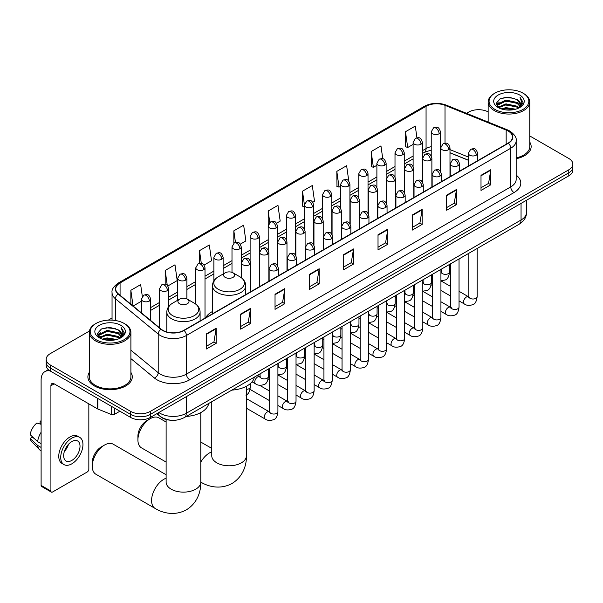 <?xml version="1.0" encoding="UTF-8"?>
<svg xmlns="http://www.w3.org/2000/svg" width="603" height="603" viewBox="0 0 603 603"><rect width="100%" height="100%" fill="white"/><g stroke="black" fill="none" stroke-linecap="round" stroke-linejoin="round"><path stroke-width="0.9" d="M212.452 311.517A24.504 14.148 0 0 0 205.691 317.706M468.373 160.27L449.989 152.838M171.086 420.246A13.869 8.005 180 0 1 160.692 416.854L156.84 413.681M89.402 331.055L50.26 353.652A13.869 8.005 0 0 0 46.197 359.313L46.197 365.358A13.869 8.005 0 0 0 50.26 371.018L130.685 417.449A13.869 8.005 0 0 0 150.305 417.449L568.787 175.842A13.869 8.005 0 0 0 572.85 170.182L572.85 167.159A13.869 8.005 0 0 1 568.787 172.82A13.869 8.005 0 0 0 572.85 167.159L572.85 164.137A13.869 8.005 0 0 0 568.787 158.476L529.766 135.946M46.197 359.313A13.869 8.005 0 0 0 50.26 364.973L130.685 411.412A13.869 8.005 0 0 0 150.305 411.412L150.305 414.434L568.787 172.82L150.305 414.434A13.869 8.005 0 0 1 130.685 414.434A13.869 8.005 0 0 0 150.305 414.434L150.305 417.449M50.26 364.973L50.26 367.996L130.685 414.434L50.26 367.996A13.869 8.005 0 0 1 46.197 362.335A13.869 8.005 0 0 0 50.26 367.996L50.26 371.018M89.282 372.413A22.19 12.814 0 0 0 87.895 376.867A22.19 12.814 0 0 0 94.4 385.928A22.19 12.814 0 0 0 118.587 388.709A22.19 12.814 0 0 0 132.283 376.867A22.19 12.814 0 0 0 130.896 372.413A22.19 12.814 0 0 1 132.283 376.867A22.19 12.814 0 0 1 118.587 388.709A22.19 12.814 0 0 1 94.4 385.928A22.19 12.814 0 0 1 87.895 376.867A22.19 12.814 0 0 1 89.282 372.413M508.141 131.009A14.796 8.54 180 0 1 512.475 137.054A14.796 8.54 180 0 1 508.141 143.092L183.817 330.338A14.796 8.54 180 0 1 161.235 329.2L118.414 293.895A14.796 8.54 180 0 1 115.738 288.995A14.796 8.54 180 0 1 120.072 282.958L426.065 106.294A14.796 8.54 180 0 1 445.014 105.337L506.166 130.052A14.796 8.54 180 0 1 508.141 131.009M508.404 130.859A15.165 8.759 0 0 0 506.377 129.879L445.225 105.163A15.165 8.759 0 0 0 425.808 106.143L119.816 282.807A15.165 8.759 0 0 0 118.113 294.015L160.933 329.321A15.165 8.759 0 0 0 184.081 330.489L508.404 143.243A15.165 8.759 0 0 0 508.404 130.859M206.377 333.889L206.377 348.986L216.183 343.326L216.183 328.228L206.377 333.889M206.377 346.31L213.929 341.946L216.145 328.725A3.701 2.133 -120 0 0 216.183 328.228M213.861 341.984L216.183 343.326M240.703 314.073L240.703 329.17L250.509 323.51L250.509 308.404L240.703 314.073M240.703 326.487L248.255 322.13L250.471 308.909A3.701 2.133 -120 0 0 250.509 308.404M248.195 322.168L250.509 323.51M275.036 294.249L275.036 309.354L284.842 303.686L284.842 288.588L275.036 294.249M275.036 306.671L282.588 302.307L284.804 289.086A3.701 2.133 -120 0 0 284.842 288.588M282.521 302.352L284.842 303.686M309.362 274.433L309.362 289.53L319.168 283.87L319.168 268.765L309.362 274.433M309.362 286.855L316.914 282.49L319.13 269.27A3.701 2.133 -120 0 0 319.168 268.765M316.846 282.528L319.168 283.87M481.006 175.33L481.006 190.435L490.812 184.774L490.812 169.669L481.006 175.33M481.006 187.752L488.558 183.395L490.774 170.174A3.701 2.133 -120 0 0 490.812 169.669M488.49 183.433L490.812 184.774M446.672 195.153L446.672 210.251L456.486 204.59L456.486 189.493L446.672 195.153M446.672 207.575L454.232 203.211L456.441 189.99A3.701 2.133 -120 0 0 456.486 189.493M454.165 203.249L456.486 204.59M412.346 214.97L412.346 230.075L422.153 224.406L422.153 209.309L412.346 214.97M412.346 227.391L419.899 223.035L422.115 209.814A3.701 2.133 -120 0 0 422.153 209.309M419.831 223.072L422.153 224.406M378.021 234.793L378.021 249.891L387.827 244.23L387.827 229.125L378.021 234.793M378.021 247.215L385.573 242.851L387.789 229.63A3.701 2.133 -120 0 0 387.827 229.125M385.505 242.888L387.827 244.23M343.687 254.609L343.687 269.714L353.501 264.046L353.501 248.949L343.687 254.609M343.687 267.031L351.248 262.674L353.456 249.446A3.701 2.133 -120 0 0 353.501 248.949M351.18 262.712L353.501 264.046M516.176 158.702A22.19 12.814 0 0 0 531.153 146.582A22.19 12.814 0 0 0 529.766 142.127A22.19 12.814 0 0 1 531.153 146.582A22.19 12.814 0 0 1 516.176 158.702M150.305 411.412L568.787 169.805A13.869 8.005 0 0 0 572.85 164.137M488.151 111.924A13.869 8.005 0 0 0 468.742 112.045L466.526 113.319M112.045 317.985L108.314 320.133M204.108 265.049L211.532 260.76L209.316 244.984L199.51 250.644L199.51 263.262M167.883 285.965L177.207 280.583L174.991 264.8L165.184 270.468L165.184 284.209M142.323 296.45L140.657 284.624L130.851 290.284L130.851 304.146M312.784 202.306L314.517 201.304L312.301 185.528L302.495 191.189L302.653 206.196M348.798 181.134L346.635 165.704L336.821 171.373L336.979 186.38M382.769 158.785L380.96 145.888L371.154 151.549L371.312 166.556M416.929 137.77L415.286 126.065L405.48 131.733L405.638 146.74M240.333 244.132L245.858 240.944L243.65 225.168L233.836 230.828L233.836 243.197M276.558 223.223L280.191 221.12L277.975 205.344L268.169 211.005L268.222 226.08M268.222 250.019L268.169 225.959M268.169 211.005L269.782 222.507M304.44 206.867L302.495 206.136M302.495 191.189L304.44 205.065A4.62 2.668 0 0 0 305.796 206.95A4.62 2.668 0 0 0 312.339 206.95A4.62 2.668 0 0 0 313.688 205.065C311.811 199.133 309.987 200.309 306.754 201.055A4.62 2.668 60 0 1 309.068 201.289A4.62 2.668 -120 0 1 312.339 206.95M336.821 171.373L339.037 187.149L340.665 186.206M339.037 187.149L336.821 186.319M371.154 151.549L373.37 167.325L376.89 165.29M373.37 167.325L371.154 166.503M405.48 131.733L407.696 147.509L413.115 144.381M407.696 147.509L405.48 146.68M233.836 230.828L235.464 242.414M199.51 250.644L201.281 263.27M165.184 270.468L167.257 285.279M133.127 306.03L141.434 301.236M130.851 290.284L133.052 305.962M494.897 109.399A19.884 11.48 0 0 0 523.012 109.399A19.884 11.48 0 0 0 523.02 93.163A19.884 11.48 0 0 0 523.012 93.163L523.668 93.54A20.804 12.015 0 0 0 523.668 93.54A20.804 12.015 0 0 1 529.766 102.035A20.804 12.015 0 0 1 516.922 113.138A20.804 12.015 0 0 1 494.241 110.53A20.804 12.015 0 0 1 488.151 102.035A20.804 12.015 0 0 1 494.241 93.548L494.897 93.163A19.884 11.48 0 0 0 494.897 109.399M516.176 157.85A20.804 12.015 0 0 0 529.766 146.582L529.766 102.035M501.168 108.857L505.962 107.628L515.693 109.188M502.54 109.279L505.962 108.57L514.269 109.542M498.184 107.319L505.962 103.852L517.133 106.211L518.927 107.696M498.651 107.711L505.962 104.794L517.133 107.153L518.429 108.148M497.535 106.671L497.792 104.168L505.962 100.075L517.133 102.435L520.185 105.902M497.43 106.211L497.792 105.11L505.962 101.025L517.133 103.377L519.967 106.354M518.309 108.246A11.563 6.671 0 0 0 520.517 104.319A11.563 6.671 0 0 0 517.133 99.601L520.51 104.553M519.748 95.055A15.256 8.811 0 0 0 498.199 95.033A15.256 8.811 0 0 0 498.101 107.477A15.256 8.811 0 0 0 498.168 107.515A15.256 8.811 0 0 0 519.816 107.477A15.256 8.811 0 0 0 519.748 95.055M517.133 99.601L508.826 97.128L500.294 98.696L496.337 103.166L498.96 107.929M519.258 107.779L522.944 103.105L523.02 102.269L520.02 97.256L521.912 102.872L518.429 108.186M523.668 93.548L523.02 93.163A19.884 11.48 0 0 0 494.897 93.163M520.02 97.256L523.012 102.457M500.091 98.794L505.322 97.505L514.683 98.342M496.488 104.869L498.191 103.528M501.945 101.93L505.322 101.281L514.351 102.02M501.945 105.706L505.322 105.05L514.351 105.796M502.638 109.301L505.322 108.826L514.261 109.542M496.39 104.5L499.186 102.502M497.874 107.032L499.186 106.279M137.914 439.934L137.914 436.157A12.716 7.342 -60 0 1 146.906 420.585L150.177 418.701A17.336 10.01 120 0 0 137.914 439.934A17.336 10.01 120 0 0 141.501 447.871L166.119 462.079M225.175 277.357A5.548 3.203 0 0 0 233.022 277.357A5.548 3.203 0 0 0 233.022 272.827L239.911 276.8A15.294 8.826 0 0 1 239.911 289.289A15.294 8.826 0 0 1 218.286 289.289A15.294 8.826 0 0 1 218.286 276.8C214.517 279.038 212.573 282.008 212.452 285.716A16.643 9.61 0 0 0 217.329 292.508A16.643 9.61 0 0 0 235.464 294.596A16.643 9.61 0 0 0 245.745 285.716C245.617 282.008 243.672 279.038 239.911 276.8L233.022 272.827A5.548 3.203 0 0 0 225.175 272.827A5.548 3.203 0 0 0 225.175 277.357M231.861 390.103A25.432 14.683 0 0 0 254.376 377.101M166.119 422.04L158.845 417.841A17.336 10.01 120 0 0 150.177 418.701L146.906 420.585M92.274 466.285L92.274 462.509A12.716 7.342 -60 0 1 101.266 446.936L104.53 445.052A17.336 10.01 120 0 0 92.274 466.285A17.336 10.01 120 0 0 95.862 474.222L155.175 508.465A17.336 10.01 -60 0 1 152.514 494.566A17.336 10.01 -60 0 1 163.843 479.287A17.336 10.01 -60 0 1 166.119 478.224M179.536 303.708A5.548 3.203 0 0 0 187.382 303.708A5.548 3.203 0 0 0 187.382 299.178L194.272 303.151A15.294 8.826 0 0 1 194.272 315.64A15.294 8.826 0 0 1 172.646 315.64A15.294 8.826 0 0 1 172.646 303.151C168.878 305.389 166.933 308.359 166.812 312.068A16.643 9.61 0 0 0 171.689 318.859A16.643 9.61 0 0 0 189.824 320.947A16.643 9.61 0 0 0 200.098 312.068C199.977 308.359 198.033 305.389 194.272 303.151L187.382 299.178A5.548 3.203 0 0 0 179.536 299.178A5.548 3.203 0 0 0 179.536 303.708M186.214 416.454A25.432 14.683 0 0 0 208.736 403.452M166.119 474.742L113.206 444.192A17.336 10.01 120 0 0 104.53 445.052L101.266 446.936M114.419 408.058L114.419 414.382L119.899 411.223M50.102 370.928A18.497 10.681 -120 0 0 44.939 371.614A18.497 10.681 -120 0 0 41.11 380.078L41.11 485.407L50.916 491.068L50.916 385.739A4.62 2.668 60 0 1 51.873 383.621A4.62 2.668 60 0 1 54.187 383.855L97.528 408.872L97.528 398.304M50.916 491.068A2.314 1.334 120 0 0 51.391 492.123L41.584 486.463A2.314 1.334 -60 0 1 41.11 485.407M51.391 492.123A2.314 1.334 120 0 0 52.551 492.01L87.209 472.006A2.314 1.334 120 0 0 88.837 469.172L88.837 403.859M114.419 414.382A2.314 1.334 180 0 1 111.465 414.532L97.837 409.022A2.314 1.334 180 0 1 97.528 408.872M71.84 460.413A11.563 6.671 120 0 0 79.392 450.23A11.563 6.671 120 0 0 77.621 440.966A11.563 6.671 120 0 0 71.84 441.539A11.563 6.671 120 0 0 64.287 451.722A11.563 6.671 120 0 0 66.059 460.986A11.563 6.671 120 0 0 71.84 460.413M64.37 451.451A11.563 6.671 120 0 0 68.516 444.268M41.11 421.444L40.13 421.15L40.13 423.472L41.11 424.037M79.702 437.363L77.742 436.225A15.723 9.075 120 0 0 69.88 437.009A15.723 9.075 120 0 0 59.607 450.863A15.723 9.075 120 0 0 62.019 463.458L63.978 464.589A15.723 9.075 120 0 0 71.84 463.813A15.723 9.075 120 0 0 82.106 449.959A15.723 9.075 120 0 0 79.702 437.363A15.723 9.075 120 0 0 71.84 438.14A15.723 9.075 120 0 0 61.566 451.994A15.723 9.075 120 0 0 63.978 464.589M41.11 432.253A15.256 8.811 120 0 0 37.635 441.652L30.15 434.65A12.022 6.942 120 0 1 36.858 423.035L41.11 424.324M41.11 443.657L37.635 441.652M34.198 438.441L32.163 437.265L30.15 438.426L37.635 445.429L41.11 447.434M37.635 445.429A15.256 8.811 120 0 0 39.519 449.695A15.256 8.811 120 0 0 40.672 450.599L41.11 450.848M41.11 420.871A12.022 6.942 120 0 0 40.13 421.15M30.15 438.426A12.022 6.942 120 0 0 31.575 441.419L39.519 449.695M96.035 339.685A19.884 11.48 0 0 0 124.15 339.685A19.884 11.48 0 0 0 124.15 323.449L124.806 323.826A20.804 12.015 0 0 1 130.896 332.321A20.804 12.015 0 0 1 118.052 343.416A20.804 12.015 0 0 1 95.38 340.816A20.804 12.015 0 0 1 89.282 332.321A20.804 12.015 0 0 1 95.38 323.826L96.035 323.449A19.884 11.48 0 0 0 96.035 339.685M89.282 332.321L89.282 376.867A20.804 12.015 0 0 0 95.38 385.362A20.804 12.015 0 0 0 118.052 387.97A20.804 12.015 0 0 0 130.896 376.867L130.896 332.321M102.299 339.142L107.1 337.914L116.824 339.474M103.678 339.557L107.1 338.856L115.407 339.821L106.452 339.112L103.769 339.587M99.307 337.597L107.1 334.137L118.263 336.489L120.065 337.981M99.789 337.989L107.1 335.08L118.263 337.439L119.56 338.434M98.673 336.956L98.93 334.454L107.1 330.361L118.263 332.72L121.324 336.188M98.568 336.497L98.93 335.396L107.1 331.303L118.263 333.663L121.105 336.632M119.447 338.524A11.563 6.671 0 0 0 121.648 334.605A11.563 6.671 0 0 0 118.263 329.886L121.64 334.831M120.879 325.334A15.256 8.811 0 0 0 99.337 325.319A15.256 8.811 0 0 0 99.239 337.755A15.256 8.811 0 0 0 99.299 337.793A15.256 8.811 0 0 0 120.947 337.755A15.256 8.811 0 0 0 120.879 325.334M118.263 329.886L109.957 327.406L101.425 328.974L97.467 333.451L100.09 338.215M120.389 338.064L124.075 333.391L124.15 332.547L121.15 327.535L123.042 333.15L119.567 338.471M124.806 323.826L124.15 323.449A19.884 11.48 0 0 0 96.035 323.449M121.15 327.535L124.15 332.735M101.229 329.072L106.452 327.783L115.814 328.627M97.618 335.147L99.322 333.813M103.083 332.215L106.452 331.56L115.482 332.306M103.083 335.992L106.452 335.336L115.482 336.075M97.52 334.778L100.324 332.788M99.013 337.318L100.324 336.564M158.868 412.505A18.497 10.681 0 0 0 160.112 413.296A18.497 10.681 0 0 0 186.267 413.296L521.052 220.012A18.497 10.681 0 0 0 526.472 212.46C526.607 217.05 524.165 220.977 519.138 224.248L184.352 417.532A9.249 5.337 60 0 0 186.267 413.296L186.267 396.691M521.052 203.399L521.052 220.012A9.249 5.337 60 0 1 519.138 224.248M158.122 412.942A9.249 6.188 129.5 0 0 159.735 415.949L156.923 413.628M568.787 175.842L568.787 169.805M130.685 417.449L130.685 411.412M516.176 175.104A23.118 13.349 180 0 1 514.027 192.545L189.704 379.792A4.62 2.668 60 0 1 186.433 374.131L510.756 186.885A18.497 10.681 0 0 0 516.176 179.332L516.176 140.68A18.497 10.681 180 0 1 510.756 148.225A4.62 2.668 -120 0 0 508.404 143.243M189.704 379.792A23.118 13.349 180 0 1 157.006 379.792A23.118 13.349 180 0 1 154.413 378.013L130.896 358.619M160.933 329.321A4.62 3.09 129.5 0 0 158.205 334.047L158.205 372.707A18.497 10.681 0 0 0 160.277 374.131A18.497 10.681 0 0 0 186.433 374.131L186.433 335.472A18.497 10.681 180 0 1 158.205 334.047L115.384 298.741A18.497 10.681 180 0 1 112.045 292.621L112.045 320.14M516.176 140.68C516.786 137.786 514.668 134.567 509.799 131.009L507.364 129.833A4.62 2.163 112 0 0 506.377 129.879M507.364 129.833L446.22 105.11C438.562 102.397 431.288 102.796 424.406 106.286A4.62 2.668 60 0 1 425.808 106.143M119.816 282.807A4.62 2.668 -120 0 0 118.414 282.95C113.62 286.402 111.495 289.621 112.045 292.621M118.113 294.015A4.62 3.09 129.5 0 0 115.384 298.741L115.384 320.502M446.22 105.11A4.62 2.163 112 0 0 445.225 105.163M184.081 330.489A4.62 2.668 60 0 1 186.433 335.472L510.756 148.225L510.756 186.885A4.62 2.668 60 0 0 514.027 192.545M130.896 350.192L158.205 372.707A4.62 3.09 -50.5 0 1 154.413 378.013M120.072 282.958L120.072 295.259M506.166 130.052L506.166 144.23M445.014 105.337L445.014 143.205M468.373 157.059L449.989 149.627M440.944 146.461A14.796 8.54 0 0 0 440.476 146.378M431.228 146.642A14.796 8.54 0 0 0 426.065 148.572L422.364 150.712M426.065 106.294L426.065 148.572A8.321 4.801 60 0 1 424.346 152.386L422.364 153.524M413.115 156.049L404.251 161.167M395.003 166.503L386.139 171.629M376.89 176.965L368.026 182.083M358.777 187.42L349.913 192.538M340.665 197.882L331.801 203M322.552 208.337L313.688 213.454M304.44 218.791L295.576 223.909M286.327 229.253L277.463 234.371M268.222 239.708L259.35 244.826M250.109 250.162L241.238 255.28M231.997 260.624L223.125 265.742M213.884 271.079L205.012 276.197M195.771 281.533L186.9 286.651M177.659 291.995L168.787 297.113M159.546 302.45L150.682 307.568M343.687 255.092L353.456 249.446M378.021 235.268L387.789 229.63M412.346 215.452L422.115 209.814M446.672 195.628L456.441 189.99M481.006 175.812L490.774 170.174M309.362 274.908L319.13 269.27M275.036 294.731L284.804 289.086M240.703 314.547L250.471 308.909M206.377 334.364L216.145 328.725M246.439 386.252L246.439 455.77A17.336 10.01 180 0 1 241.358 462.848A17.336 10.01 180 0 1 216.839 462.848A17.336 10.01 180 0 1 211.759 455.77L211.796 456.448M200.791 462.117A17.336 10.01 -60 0 1 209.482 452.936A17.336 10.01 -60 0 1 211.759 451.873M200.814 482.114A17.336 10.01 -60 0 1 200.791 482.106L200.791 482.106C208.239 486.666 220.268 489.877 232.019 483.485C243.431 476.498 246.672 464.476 246.439 455.77M200.791 412.603L200.791 482.121A17.336 10.01 180 0 1 195.719 489.199A17.336 10.01 180 0 1 171.199 489.199A17.336 10.01 180 0 1 166.119 482.121L166.157 482.799M476.264 155.19A4.62 2.668 0 0 0 477.621 153.305C475.744 147.373 473.92 148.557 470.679 149.303A4.62 2.668 60 0 1 472.993 149.529A4.62 2.668 -120 0 1 476.264 155.19A4.62 2.668 0 0 1 469.722 155.19A4.62 2.668 0 0 1 468.373 153.305L470.679 149.303M459.041 300.912L464.378 303.987A4.161 2.404 -60 0 1 463.737 300.656A4.161 2.404 -60 0 1 466.458 296.985A4.161 2.404 -60 0 1 466.639 296.887A4.161 2.404 -60 0 1 468.539 296.782L459.041 291.302M469.074 297.204L468.697 297.513L468.833 296.608A4.161 2.404 -0 0 0 470.054 298.312A4.161 2.404 -0 0 0 475.744 298.41A4.161 2.404 -0 0 0 477.154 296.608C476.589 301.44 475.089 304.146 472.669 304.711C469.187 305.766 466.428 305.525 464.378 303.987M458.152 165.652A4.62 2.668 0 0 0 459.509 163.76C457.632 157.828 455.808 159.011 452.567 159.757A4.62 2.668 60 0 1 454.881 159.983A4.62 2.668 -120 0 1 458.152 165.652A4.62 2.668 0 0 1 451.609 165.652A4.62 2.668 0 0 1 450.26 163.76L452.567 159.757M440.929 311.367L446.265 314.449A4.161 2.404 -60 0 1 445.625 311.11A4.161 2.404 -60 0 1 448.346 307.447A4.161 2.404 -60 0 1 448.526 307.349A4.161 2.404 -60 0 1 450.426 307.236L440.929 301.756M450.961 307.658L450.584 307.967L450.72 307.07A4.161 2.404 -0 0 0 451.941 308.766A4.161 2.404 -0 0 0 457.632 308.872A4.161 2.404 -0 0 0 459.041 307.07C458.476 311.902 456.976 314.6 454.556 315.165C451.074 316.221 448.315 315.98 446.265 314.449M440.039 176.106A4.62 2.668 0 0 0 441.396 174.222C439.519 168.29 437.695 169.466 434.454 170.212A4.62 2.668 60 0 1 436.768 170.445A4.62 2.668 -120 0 1 440.039 176.106A4.62 2.668 0 0 1 433.497 176.106A4.62 2.668 0 0 1 432.147 174.222L434.454 170.212M422.816 321.829L428.153 324.904A4.161 2.404 -60 0 1 427.512 321.572A4.161 2.404 -60 0 1 430.233 317.902A4.161 2.404 -60 0 1 430.414 317.804A4.161 2.404 -60 0 1 432.313 317.698L422.816 312.218M432.848 318.113L432.472 318.422L432.607 317.525A4.161 2.404 -0 0 0 433.828 319.221A4.161 2.404 -0 0 0 439.519 319.326A4.161 2.404 -0 0 0 440.929 317.525C440.363 322.356 438.863 325.055 436.444 325.62C432.962 326.683 430.203 326.442 428.153 324.904M421.927 186.561A4.62 2.668 0 0 0 423.283 184.676C421.407 178.744 419.582 179.928 416.341 180.674A4.62 2.668 60 0 1 418.655 180.9A4.62 2.668 -120 0 1 421.927 186.561A4.62 2.668 0 0 1 415.384 186.561A4.62 2.668 0 0 1 414.035 184.676L416.341 180.674M404.703 332.283L410.04 335.358A4.161 2.404 -60 0 1 409.399 332.027A4.161 2.404 -60 0 1 412.12 328.356A4.161 2.404 -60 0 1 412.301 328.258A4.161 2.404 -60 0 1 414.201 328.153L404.703 322.673M414.736 328.575L414.359 328.884L414.495 327.979A4.161 2.404 -0 0 0 415.716 329.683A4.161 2.404 -0 0 0 421.407 329.781A4.161 2.404 -0 0 0 422.816 327.979C422.251 332.811 420.751 335.517 418.331 336.082C414.849 337.137 412.09 336.896 410.04 335.358M403.814 197.023A4.62 2.668 0 0 0 405.171 195.131C403.294 189.199 401.47 190.382 398.236 191.128A4.62 2.668 60 0 1 400.543 191.355A4.62 2.668 -120 0 1 403.814 197.023A4.62 2.668 0 0 1 397.271 197.023A4.62 2.668 0 0 1 395.922 195.131L398.236 191.128M386.591 342.738L391.927 345.821A4.161 2.404 -60 0 1 391.287 342.481A4.161 2.404 -60 0 1 394.008 338.818A4.161 2.404 -60 0 1 394.189 338.72A4.161 2.404 -60 0 1 396.088 338.607L386.591 333.127M396.623 339.029L396.246 339.338L396.382 338.441A4.161 2.404 -0 0 0 397.603 340.137A4.161 2.404 -0 0 0 403.294 340.243A4.161 2.404 -0 0 0 404.703 338.441C404.138 343.273 402.638 345.971 400.219 346.537C396.736 347.592 393.978 347.358 391.927 345.821M385.701 207.477A4.62 2.668 0 0 0 387.058 205.593C385.181 199.661 383.357 200.844 380.124 201.583A4.62 2.668 60 0 1 382.43 201.817A4.62 2.668 -120 0 1 385.701 207.477A4.62 2.668 0 0 1 379.159 207.477A4.62 2.668 0 0 1 377.81 205.593L380.124 201.583M368.478 353.2L373.815 356.275A4.161 2.404 -60 0 1 373.174 352.943A4.161 2.404 -60 0 1 375.895 349.273A4.161 2.404 -60 0 1 376.076 349.175A4.161 2.404 -60 0 1 377.975 349.069L368.478 343.589M378.511 349.484L378.134 349.793L378.269 348.896A4.161 2.404 -0 0 0 379.491 350.592A4.161 2.404 -0 0 0 385.181 350.697A4.161 2.404 -0 0 0 386.591 348.896C386.026 353.727 384.526 356.426 382.106 356.991C378.624 358.054 375.865 357.813 373.815 356.275M367.589 217.932A4.62 2.668 0 0 0 368.946 216.047C367.069 210.115 365.245 211.299 362.011 212.045A4.62 2.668 60 0 1 364.318 212.271A4.62 2.668 -120 0 1 367.589 217.932A4.62 2.668 0 0 1 361.054 217.932A4.62 2.668 0 0 1 359.697 216.047L362.011 212.045M350.366 363.654L355.702 366.73A4.161 2.404 -60 0 1 355.061 363.398A4.161 2.404 -60 0 1 357.783 359.735A4.161 2.404 -60 0 1 357.963 359.629A4.161 2.404 -60 0 1 359.863 359.524L350.366 354.044M360.398 359.946L360.021 360.255L360.157 359.35A4.161 2.404 -0 0 0 361.378 361.054A4.161 2.404 -0 0 0 367.069 361.159A4.161 2.404 -0 0 0 368.478 359.35C367.913 364.182 366.413 366.888 363.993 367.453C360.511 368.508 357.752 368.267 355.702 366.73M349.476 228.394A4.62 2.668 0 0 0 350.833 226.502C348.956 220.577 347.132 221.753 343.898 222.499A4.62 2.668 60 0 1 346.205 222.726A4.62 2.668 -120 0 1 349.476 228.394A4.62 2.668 0 0 1 342.941 228.394A4.62 2.668 0 0 1 341.584 226.502L343.898 222.499M332.253 374.109L337.59 377.192A4.161 2.404 -60 0 1 336.949 373.852A4.161 2.404 -60 0 1 339.67 370.189A4.161 2.404 -60 0 1 339.851 370.091A4.161 2.404 -60 0 1 341.75 369.986L332.253 364.498M342.285 370.4L341.909 370.709L342.044 369.812A4.161 2.404 -0 0 0 343.265 371.508A4.161 2.404 -0 0 0 348.956 371.614A4.161 2.404 -0 0 0 350.366 369.812C349.8 374.644 348.3 377.342 345.881 377.908C342.398 378.963 339.64 378.729 337.59 377.192M331.364 238.848A4.62 2.668 0 0 0 332.72 236.964C330.843 231.032 329.019 232.215 325.786 232.954A4.62 2.668 60 0 1 328.092 233.188A4.62 2.668 -120 0 1 331.364 238.848A4.62 2.668 0 0 1 324.829 238.848A4.62 2.668 0 0 1 323.472 236.964L325.786 232.954M314.14 384.571L319.477 387.646A4.161 2.404 -60 0 1 318.836 384.315A4.161 2.404 -60 0 1 321.557 380.644A4.161 2.404 -60 0 1 321.738 380.546A4.161 2.404 -60 0 1 323.638 380.44L314.14 374.96M324.173 380.862L323.803 381.164L323.932 380.267A4.161 2.404 -0 0 0 325.153 381.963A4.161 2.404 -0 0 0 330.843 382.068A4.161 2.404 -0 0 0 332.253 380.267C331.688 385.098 330.188 387.797 327.768 388.362C324.286 389.425 321.527 389.184 319.477 387.646M313.251 249.303A4.62 2.668 0 0 0 314.608 247.418C312.731 241.486 310.907 242.67 307.673 243.416A4.62 2.668 60 0 1 309.98 243.642A4.62 2.668 -120 0 1 313.251 249.303A4.62 2.668 0 0 1 306.716 249.303A4.62 2.668 0 0 1 305.359 247.418L307.673 243.416M296.028 395.025L301.364 398.101A4.161 2.404 -60 0 1 300.724 394.769A4.161 2.404 -60 0 1 303.445 391.106A4.161 2.404 -60 0 1 303.626 391A4.161 2.404 -60 0 1 305.525 390.895L296.028 385.415M306.06 391.317L305.691 391.626L305.819 390.721A4.161 2.404 -0 0 0 307.04 392.425A4.161 2.404 -0 0 0 312.731 392.53A4.161 2.404 -0 0 0 314.14 390.721C313.575 395.56 312.075 398.259 309.656 398.824C306.173 399.879 303.415 399.638 301.364 398.101M295.138 259.765A4.62 2.668 0 0 0 296.495 257.873C294.618 251.948 292.794 253.124 289.561 253.871A4.62 2.668 60 0 1 291.867 254.104A4.62 2.668 -120 0 1 295.138 259.765A4.62 2.668 0 0 1 288.603 259.765A4.62 2.668 0 0 1 287.247 257.873L289.561 253.871M277.915 405.48L283.252 408.563A4.161 2.404 -60 0 1 282.611 405.224A4.161 2.404 -60 0 1 285.332 401.56A4.161 2.404 -60 0 1 285.513 401.462A4.161 2.404 -60 0 1 287.412 401.357L277.915 395.87M287.948 401.771L287.578 402.08L287.706 401.183A4.161 2.404 -0 0 0 288.927 402.879A4.161 2.404 -0 0 0 294.618 402.985A4.161 2.404 -0 0 0 296.028 401.183C295.462 406.015 293.963 408.713 291.543 409.279C288.061 410.334 285.302 410.1 283.252 408.563M277.026 270.219A4.62 2.668 0 0 0 278.382 268.335C276.506 262.403 274.682 263.586 271.448 264.325A4.62 2.668 60 0 1 273.754 264.559A4.62 2.668 -120 0 1 277.026 270.219A4.62 2.668 0 0 1 270.491 270.219A4.62 2.668 0 0 1 269.134 268.335L271.448 264.325M246.439 408.223L265.139 419.017A4.161 2.404 -60 0 1 264.498 415.686A4.161 2.404 -60 0 1 267.219 412.015A4.161 2.404 -60 0 1 267.4 411.917A4.161 2.404 -60 0 1 269.3 411.811L246.439 398.613M269.835 412.233L269.466 412.535L269.594 411.638A4.161 2.404 -0 0 0 270.815 413.341A4.161 2.404 -0 0 0 276.506 413.439A4.161 2.404 -0 0 0 277.915 411.638C277.35 416.469 275.85 419.168 273.43 419.733C269.948 420.796 267.189 420.555 265.139 419.017M448.64 149.702A4.62 2.668 0 0 0 449.989 147.81C448.112 141.878 446.288 143.062 443.054 143.808A4.62 2.668 60 0 1 445.368 144.034A4.62 2.668 -120 0 1 448.64 149.702A4.62 2.668 0 0 1 442.097 149.702A4.62 2.668 0 0 1 440.748 147.81L443.054 143.808M441.441 272.533L441.072 272.835L441.208 271.938A4.161 2.404 -0 0 0 442.429 273.641A4.161 2.404 -0 0 0 448.119 273.739A4.161 2.404 -0 0 0 449.529 271.938C448.956 276.769 447.464 279.468 445.037 280.041L440.929 280.727M430.527 160.157A4.62 2.668 0 0 0 431.876 158.272C429.999 152.34 428.175 153.516 424.942 154.262A4.62 2.668 60 0 1 427.256 154.496A4.62 2.668 -120 0 1 430.527 160.157A4.62 2.668 0 0 1 423.984 160.157A4.62 2.668 0 0 1 422.635 158.272L424.942 154.262M423.336 282.988L422.959 283.297L423.095 282.4A4.161 2.404 -0 0 0 424.316 284.096A4.161 2.404 -0 0 0 430.007 284.201A4.161 2.404 -0 0 0 431.416 282.4C430.844 287.232 429.351 289.93 426.924 290.495L422.816 291.181M412.414 170.611A4.62 2.668 0 0 0 413.764 168.727C411.887 162.795 410.063 163.978 406.829 164.725A4.62 2.668 60 0 1 409.143 164.951A4.62 2.668 -120 0 1 412.414 170.611A4.62 2.668 0 0 1 405.872 170.611A4.62 2.668 0 0 1 404.523 168.727L406.829 164.725M405.224 293.442L404.847 293.751L404.982 292.854A4.161 2.404 -0 0 0 406.203 294.55A4.161 2.404 -0 0 0 411.894 294.656A4.161 2.404 -0 0 0 413.304 292.854C412.731 297.686 411.238 300.384 408.811 300.95L404.703 301.643M394.302 181.073A4.62 2.668 0 0 0 395.651 179.181C393.774 173.249 391.958 174.433 388.716 175.179A4.62 2.668 60 0 1 391.03 175.405A4.62 2.668 -120 0 1 394.302 181.073A4.62 2.668 0 0 1 387.759 181.073A4.62 2.668 0 0 1 386.41 179.181L388.716 175.179M387.111 303.904L386.734 304.214L386.87 303.309A4.161 2.404 -0 0 0 388.091 305.012A4.161 2.404 -0 0 0 393.782 305.11A4.161 2.404 -0 0 0 395.191 303.309C394.618 308.141 393.126 310.839 390.699 311.412L386.591 312.098M376.189 191.528A4.62 2.668 0 0 0 377.538 189.644C375.669 183.711 373.845 184.887 370.604 185.634A4.62 2.668 60 0 1 372.918 185.867A4.62 2.668 -120 0 1 376.189 191.528A4.62 2.668 0 0 1 369.647 191.528A4.62 2.668 0 0 1 368.297 189.644L370.604 185.634M368.998 314.359L368.621 314.668L368.757 313.771A4.161 2.404 -0 0 0 369.978 315.467A4.161 2.404 -0 0 0 375.669 315.573A4.161 2.404 -0 0 0 377.079 313.771C376.506 318.603 375.013 321.301 372.586 321.866L368.478 322.552M358.076 201.982A4.62 2.668 0 0 0 359.426 200.098C357.556 194.166 355.732 195.349 352.491 196.096A4.62 2.668 60 0 1 354.805 196.322A4.62 2.668 -120 0 1 358.076 201.982A4.62 2.668 0 0 1 351.534 201.982A4.62 2.668 0 0 1 350.185 200.098L352.491 196.096M350.886 324.813L350.509 325.123L350.644 324.226A4.161 2.404 -0 0 0 351.866 325.921A4.161 2.404 -0 0 0 357.556 326.027A4.161 2.404 -0 0 0 358.966 324.226C358.393 329.057 356.901 331.756 354.481 332.321L350.366 333.014M339.964 212.444A4.62 2.668 0 0 0 341.313 210.553C339.444 204.621 337.62 205.804 334.379 206.55A4.62 2.668 60 0 1 336.693 206.776A4.62 2.668 -120 0 1 339.964 212.444A4.62 2.668 0 0 1 333.421 212.444A4.62 2.668 0 0 1 332.072 210.553L334.379 206.55M332.773 335.276L332.396 335.585L332.532 334.68A4.161 2.404 -0 0 0 333.753 336.384A4.161 2.404 -0 0 0 339.444 336.482A4.161 2.404 -0 0 0 340.853 334.68C340.28 339.512 338.788 342.218 336.368 342.783L332.253 343.469M321.851 222.899A4.62 2.668 0 0 0 323.208 221.015C321.331 215.083 319.507 216.258 316.266 217.005A4.62 2.668 60 0 1 318.58 217.238A4.62 2.668 -120 0 1 321.851 222.899A4.62 2.668 0 0 1 315.309 222.899A4.62 2.668 0 0 1 313.959 221.015L316.266 217.005M314.66 345.73L314.284 346.039L314.419 345.142A4.161 2.404 -0 0 0 315.64 346.838A4.161 2.404 -0 0 0 321.331 346.944A4.161 2.404 -0 0 0 322.741 345.142C322.168 349.974 320.675 352.672 318.256 353.237L314.14 353.923M303.739 233.353A4.62 2.668 0 0 0 305.095 231.469C303.219 225.537 301.394 226.72 298.153 227.467A4.62 2.668 60 0 1 300.467 227.693A4.62 2.668 -120 0 1 303.739 233.353A4.62 2.668 0 0 1 297.196 233.353A4.62 2.668 0 0 1 295.847 231.469L298.153 227.467M296.548 356.185L296.171 356.494L296.307 355.597A4.161 2.404 -0 0 0 297.528 357.293A4.161 2.404 -0 0 0 303.219 357.398A4.161 2.404 -0 0 0 304.628 355.597C304.063 360.428 302.563 363.127 300.143 363.692L296.028 364.385M285.626 243.816A4.62 2.668 0 0 0 286.983 241.924C285.106 235.992 283.282 237.175 280.041 237.921A4.62 2.668 60 0 1 282.355 238.147A4.62 2.668 -120 0 1 285.626 243.816A4.62 2.668 0 0 1 279.083 243.816A4.62 2.668 0 0 1 277.734 241.924L280.041 237.921M278.435 366.647L278.058 366.956L278.194 366.051A4.161 2.404 -0 0 0 279.415 367.755A4.161 2.404 -0 0 0 285.106 367.853A4.161 2.404 -0 0 0 286.515 366.051C285.95 370.883 284.45 373.589 282.031 374.154L277.915 374.84M267.513 254.27A4.62 2.668 0 0 0 268.87 252.386C266.993 246.454 265.169 247.637 261.928 248.376A4.62 2.668 60 0 1 264.242 248.609A4.62 2.668 -120 0 1 267.513 254.27A4.62 2.668 0 0 1 260.971 254.27A4.62 2.668 0 0 1 259.622 252.386L261.928 248.376M260.323 377.101L259.946 377.41L260.081 376.513A4.161 2.404 -0 0 0 261.303 378.209A4.161 2.404 -0 0 0 266.993 378.315A4.161 2.404 -0 0 0 268.403 376.513C267.838 381.345 266.338 384.043 263.918 384.608C260.436 385.664 257.677 385.43 255.627 383.892A4.161 2.404 -60 0 1 254.76 381.985A4.161 2.404 -60 0 1 257.888 376.792A4.161 2.404 -60 0 1 259.787 376.679L257.443 375.33M249.401 264.725A4.62 2.668 0 0 0 250.758 262.84C248.881 256.908 247.057 258.092 243.816 258.838A4.62 2.668 60 0 1 246.13 259.064A4.62 2.668 -120 0 1 249.401 264.725A4.62 2.668 0 0 1 242.858 264.725A4.62 2.668 0 0 1 241.509 262.84L243.816 258.838M246.439 389.365A4.161 2.404 -0 0 0 248.881 388.769A4.161 2.404 -0 0 0 250.29 386.968C249.725 391.799 248.225 394.498 245.805 395.063M439.12 133.753A4.62 2.668 0 0 0 440.476 131.861C438.6 125.929 436.776 127.112 433.542 127.859A4.62 2.668 60 0 1 435.856 128.085A4.62 2.668 -120 0 1 439.12 133.753A4.62 2.668 0 0 1 432.585 133.753A4.62 2.668 0 0 1 431.228 131.861L433.542 127.859M421.007 144.207A4.62 2.668 0 0 0 422.364 142.316C420.487 136.391 418.663 137.567 415.429 138.313A4.62 2.668 60 0 1 417.743 138.547A4.62 2.668 -120 0 1 421.007 144.207A4.62 2.668 0 0 1 414.472 144.207A4.62 2.668 0 0 1 413.115 142.316L415.429 138.313M402.902 154.662A4.62 2.668 0 0 0 404.251 152.778C402.374 146.846 400.55 148.029 397.317 148.775A4.62 2.668 60 0 1 399.631 149.001A4.62 2.668 -120 0 1 402.902 154.662A4.62 2.668 0 0 1 396.359 154.662A4.62 2.668 0 0 1 395.003 152.778L397.317 148.775M384.789 165.124A4.62 2.668 0 0 0 386.139 163.232C384.262 157.3 382.438 158.483 379.204 159.23A4.62 2.668 60 0 1 381.518 159.456A4.62 2.668 -120 0 1 384.789 165.124A4.62 2.668 0 0 1 378.247 165.124A4.62 2.668 0 0 1 376.89 163.232L379.204 159.23M366.677 175.579A4.62 2.668 0 0 0 368.026 173.687C366.149 167.762 364.325 168.938 361.091 169.684A4.62 2.668 60 0 1 363.405 169.918A4.62 2.668 -120 0 1 366.677 175.579A4.62 2.668 0 0 1 360.134 175.579A4.62 2.668 0 0 1 358.777 173.687L361.091 169.684M348.564 186.033A4.62 2.668 0 0 0 349.913 184.149C348.037 178.217 346.212 179.4 342.979 180.146A4.62 2.668 60 0 1 345.293 180.372A4.62 2.668 -120 0 1 348.564 186.033A4.62 2.668 0 0 1 342.022 186.033A4.62 2.668 0 0 1 340.665 184.149L342.979 180.146M330.452 196.495A4.62 2.668 0 0 0 331.801 194.603C329.924 188.671 328.1 189.855 324.866 190.601A4.62 2.668 60 0 1 327.18 190.827A4.62 2.668 -120 0 1 330.452 196.495A4.62 2.668 0 0 1 323.909 196.495A4.62 2.668 0 0 1 322.552 194.603L324.866 190.601M294.226 217.404A4.62 2.668 0 0 0 295.576 215.52C293.699 209.588 291.875 210.771 288.641 211.517A4.62 2.668 60 0 1 290.955 211.743A4.62 2.668 -120 0 1 294.226 217.404A4.62 2.668 0 0 1 287.684 217.404A4.62 2.668 0 0 1 286.327 215.52L288.641 211.517M276.114 227.866A4.62 2.668 0 0 0 277.463 225.974C275.586 220.042 273.762 221.226 270.528 221.972A4.62 2.668 60 0 1 272.842 222.198A4.62 2.668 -120 0 1 276.114 227.866A4.62 2.668 0 0 1 269.571 227.866A4.62 2.668 0 0 1 268.222 225.974L270.528 221.972M258.001 238.321A4.62 2.668 0 0 0 259.35 236.436C257.473 230.504 255.649 231.68 252.416 232.426A4.62 2.668 60 0 1 254.73 232.66A4.62 2.668 -120 0 1 258.001 238.321A4.62 2.668 0 0 1 251.459 238.321A4.62 2.668 0 0 1 250.109 236.436L252.416 232.426M239.888 248.775A4.62 2.668 0 0 0 241.238 246.891C239.361 240.959 237.537 242.142 234.303 242.888A4.62 2.668 60 0 1 236.617 243.115A4.62 2.668 -120 0 1 239.888 248.775A4.62 2.668 0 0 1 233.346 248.775A4.62 2.668 0 0 1 231.997 246.891L234.303 242.888M221.776 259.237A4.62 2.668 0 0 0 223.125 257.345C221.248 251.413 219.432 252.597 216.191 253.343A4.62 2.668 60 0 1 218.505 253.569A4.62 2.668 -120 0 1 221.776 259.237A4.62 2.668 0 0 1 215.233 259.237A4.62 2.668 0 0 1 213.884 257.345L216.191 253.343M203.663 269.692A4.62 2.668 0 0 0 205.012 267.807C203.143 261.875 201.319 263.051 198.078 263.797A4.62 2.668 60 0 1 200.392 264.031A4.62 2.668 -120 0 1 203.663 269.692A4.62 2.668 0 0 1 197.121 269.692A4.62 2.668 0 0 1 195.771 267.807L198.078 263.797M185.551 280.146A4.62 2.668 0 0 0 186.9 278.262C185.031 272.33 183.206 273.513 179.965 274.259A4.62 2.668 60 0 1 182.279 274.486A4.62 2.668 -120 0 1 185.551 280.146A4.62 2.668 0 0 1 179.008 280.146A4.62 2.668 0 0 1 177.659 278.262L179.965 274.259M167.438 290.608A4.62 2.668 0 0 0 168.787 288.716C166.918 282.784 165.094 283.968 161.853 284.714A4.62 2.668 60 0 1 164.167 284.94A4.62 2.668 -120 0 1 167.438 290.608A4.62 2.668 0 0 1 160.895 290.608A4.62 2.668 0 0 1 159.546 288.716L161.853 284.714M149.325 301.063A4.62 2.668 0 0 0 150.682 299.178C148.805 293.246 146.981 294.43 143.74 295.169A4.62 2.668 60 0 1 146.054 295.402A4.62 2.668 -120 0 1 149.325 301.063A4.62 2.668 0 0 1 142.783 301.063A4.62 2.668 0 0 1 141.434 299.178L143.74 295.169M50.916 385.739L54.187 383.855M97.837 398.485L97.837 409.022M111.465 414.532L111.465 406.354M184.352 417.532C176.913 421.271 169.473 421.271 162.026 417.532L159.735 415.949M526.472 212.46L526.472 200.271M424.406 106.286L118.414 282.95M431.228 150.041L424.346 152.386M413.115 158.868L404.251 163.986M395.003 169.322L386.139 174.44M376.89 179.777L368.026 184.895M358.777 190.239L349.913 195.357M340.665 200.693L331.801 205.811M322.552 211.148L313.688 216.266M304.44 221.61L295.576 226.728M286.327 232.065L277.463 237.183M268.222 242.519L259.35 247.637M250.109 252.981L241.238 258.099M231.997 263.436L223.125 268.554M213.884 273.89L205.012 279.008M195.771 284.352L186.9 289.47M177.659 294.807L168.787 299.925M159.546 305.261L150.682 310.379M468.373 160.172L449.989 152.74M497.4 106.512L497.4 105.744M488.151 122.062L488.151 102.035M245.745 294.588L245.745 285.716M212.452 313.809L212.452 285.716M225.175 272.827L218.286 276.8M211.759 448.391L200.791 442.059M211.759 401.711L211.759 455.77M200.791 482.121C201.033 490.827 197.792 502.849 186.38 509.837C174.629 516.228 162.599 513.017 155.175 508.465M200.098 320.939L200.098 312.068M166.812 331.959L166.812 312.068M179.536 299.178L172.646 303.151M166.119 419.5L166.119 482.121M469.383 297.113L468.539 296.782M477.154 248.481L477.154 296.608M477.621 160.715L477.621 153.305M450.72 296.103L440.929 290.458M432.607 285.649L431.168 284.82M468.833 253.29L468.833 296.608M468.373 166.051L468.373 153.305M450.72 286.493L440.929 280.847M451.27 307.575L450.426 307.236M459.041 258.943L459.041 307.07M459.509 171.169L459.509 163.76M432.607 306.565L422.816 300.912M414.495 296.103L413.055 295.274M450.72 263.745L450.72 307.07M450.26 176.513L450.26 163.76M432.607 296.955L422.816 291.302M433.158 318.03L432.313 317.698M440.929 269.398L440.929 317.525M441.396 181.631L441.396 174.222M414.495 317.02L404.703 311.367M396.382 306.565L394.942 305.736M432.607 274.207L432.607 317.525M432.147 186.968L432.147 174.222M414.495 307.409L404.703 301.756M415.045 328.484L414.201 328.153M422.816 279.852L422.816 327.979M423.283 192.086L423.283 184.676M396.382 327.474L386.591 321.829M378.269 317.02L376.83 316.191M414.495 284.661L414.495 327.979M414.035 197.422L414.035 184.676M396.382 317.871L386.591 312.218M396.932 338.946L396.088 338.607M404.703 290.314L404.703 338.441M405.171 202.54L405.171 195.131M378.269 337.936L368.478 332.283M360.157 327.474L358.717 326.645M396.382 295.116L396.382 338.441M395.922 207.884L395.922 195.131M378.269 328.326L368.478 322.673M378.82 349.401L377.975 349.069M386.591 300.769L386.591 348.896M387.058 213.002L387.058 205.593M360.157 348.391L350.366 342.738M342.044 337.936L340.605 337.107M378.269 305.578L378.269 348.896M377.81 218.339L377.81 205.593M360.157 338.78L350.366 333.127M360.707 359.855L359.863 359.524M368.478 311.223L368.478 359.35M368.946 223.457L368.946 216.047M342.044 358.853L332.253 353.2M323.932 348.391L322.492 347.562M360.157 316.032L360.157 359.35M359.697 228.793L359.697 216.047M342.044 349.243L332.253 343.589M342.594 370.317L341.75 369.986M350.366 321.685L350.366 369.812M350.833 233.911L350.833 226.502M323.932 369.307L314.14 363.654M305.819 358.853L304.379 358.016M342.044 326.487L342.044 369.812M341.584 239.255L341.584 226.502M323.932 359.697L314.14 354.044M324.482 380.772L323.638 380.44M332.253 332.14L332.253 380.267M332.72 244.373L332.72 236.964M305.819 379.762L296.028 374.109M287.706 369.307L286.267 368.478M323.932 336.949L323.932 380.267M323.472 249.71L323.472 236.964M305.819 370.152L296.028 364.498M306.369 391.226L305.525 390.895M314.14 342.602L314.14 390.721M314.608 254.828L314.608 247.418M287.706 390.224L277.915 384.571M269.594 379.762L268.154 378.933M260.081 374.267L259.682 374.041M305.819 347.403L305.819 390.721M305.359 260.164L305.359 247.418M287.706 380.614L277.915 374.96M288.257 401.688L287.412 401.357M296.028 353.056L296.028 401.183M296.495 265.282L296.495 257.873M269.594 400.678L250.041 389.387M287.706 357.858L287.706 401.183M287.247 270.626L287.247 257.873M269.594 391.068L259.554 385.272M270.144 412.143L269.3 411.811M277.915 363.511L277.915 411.638M278.382 275.744L278.382 268.335M269.594 368.32L269.594 411.638M269.134 281.081L269.134 268.335M441.758 272.443L440.906 272.111M449.529 264.431L449.529 271.938M449.989 176.664L449.989 147.81M441.208 269.24L441.208 271.938M432.607 276.928L431.416 276.242M440.748 171.855L440.748 147.81M423.645 282.905L422.793 282.566M431.416 274.893L431.416 282.4M431.876 187.118L431.876 158.272M423.095 279.694L423.095 282.4M414.495 287.382L413.304 286.696M422.635 182.317L422.635 158.272M405.533 293.36L404.688 293.028M413.304 285.347L413.304 292.854M413.764 197.58L413.764 168.727M404.982 290.156L404.982 292.854M396.382 297.844L395.191 297.158M404.523 192.772L404.523 168.727M387.42 303.814L386.576 303.482M395.191 295.809L395.191 303.309M395.651 208.035L395.651 179.181M386.87 300.611L386.87 303.309M378.269 308.299L377.079 307.613M386.41 203.226L386.41 179.181M369.307 314.276L368.463 313.937M377.079 306.264L377.079 313.771M377.538 218.49L377.538 189.644M368.757 311.065L368.757 313.771M360.157 318.753L358.966 318.067M368.297 213.688L368.297 189.644M351.195 324.731L350.351 324.399M358.966 316.718L358.966 324.226M359.426 228.952L359.426 200.098M350.644 321.527L350.644 324.226M342.044 329.215L340.853 328.529M350.185 224.143L350.185 200.098M333.082 335.185L332.238 334.853M340.853 327.18L340.853 334.68M341.313 239.406L341.313 210.553M332.532 331.982L332.532 334.68M323.932 339.67L322.741 338.984M332.072 234.597L332.072 210.553M314.97 345.647L314.125 345.308M322.741 337.635L322.741 345.142M323.208 249.868L323.208 221.015M314.419 342.436L314.419 345.142M305.819 350.132L304.628 349.439M313.959 245.059L313.959 221.015M296.857 356.102L296.013 355.77M304.628 348.089L304.628 355.597M305.095 260.323L305.095 231.469M296.307 352.898L296.307 355.597M287.706 360.586L286.515 359.901M295.847 255.514L295.847 231.469M278.744 366.556L277.9 366.225M286.515 358.551L286.515 366.051M286.983 270.777L286.983 241.924M278.194 363.353L278.194 366.051M269.594 371.041L268.403 370.355M277.734 265.968L277.734 241.924M260.632 377.018L259.787 376.679M268.403 369.006L268.403 376.513M268.87 281.239L268.87 252.386M260.081 373.807L260.081 376.513M255.627 383.892L252.054 381.827M259.622 286.576L259.622 252.386M250.29 383.621L250.29 386.968M250.758 291.694L250.758 262.84M241.509 277.862L241.509 262.84M440.476 171.456L440.476 131.861M431.228 155.906L431.228 131.861M422.364 181.918L422.364 142.316M413.115 166.368L413.115 142.316M404.251 192.372L404.251 152.778M395.003 176.822L395.003 152.778M386.139 202.827L386.139 163.232M376.89 187.277L376.89 163.232M368.026 213.289L368.026 173.687M358.777 197.739L358.777 173.687M349.913 223.743L349.913 184.149M340.665 208.193L340.665 184.149M331.801 234.198L331.801 194.603M322.552 218.648L322.552 194.603M313.688 244.66L313.688 205.065M304.44 229.11L304.44 205.065L306.754 201.055M295.576 255.114L295.576 215.52M286.327 239.564L286.327 215.52M277.463 265.569L277.463 225.974M259.35 286.267L259.35 236.436M250.109 260.481L250.109 236.436M241.238 277.666L241.238 246.891M231.997 272.36L231.997 246.891M223.125 274.003L223.125 257.345M213.884 280.892L213.884 257.345M205.012 317.638L205.012 267.807M195.771 304.138L195.771 267.807M186.9 298.93L186.9 278.262M177.659 300.256L177.659 278.262M168.787 306.445L168.787 288.716M159.546 327.806L159.546 288.716M150.682 320.495L150.682 299.178M141.434 312.867L141.434 299.178M44.939 371.614L48.353 369.639M98.53 336.798L98.53 336.029"/></g></svg>
